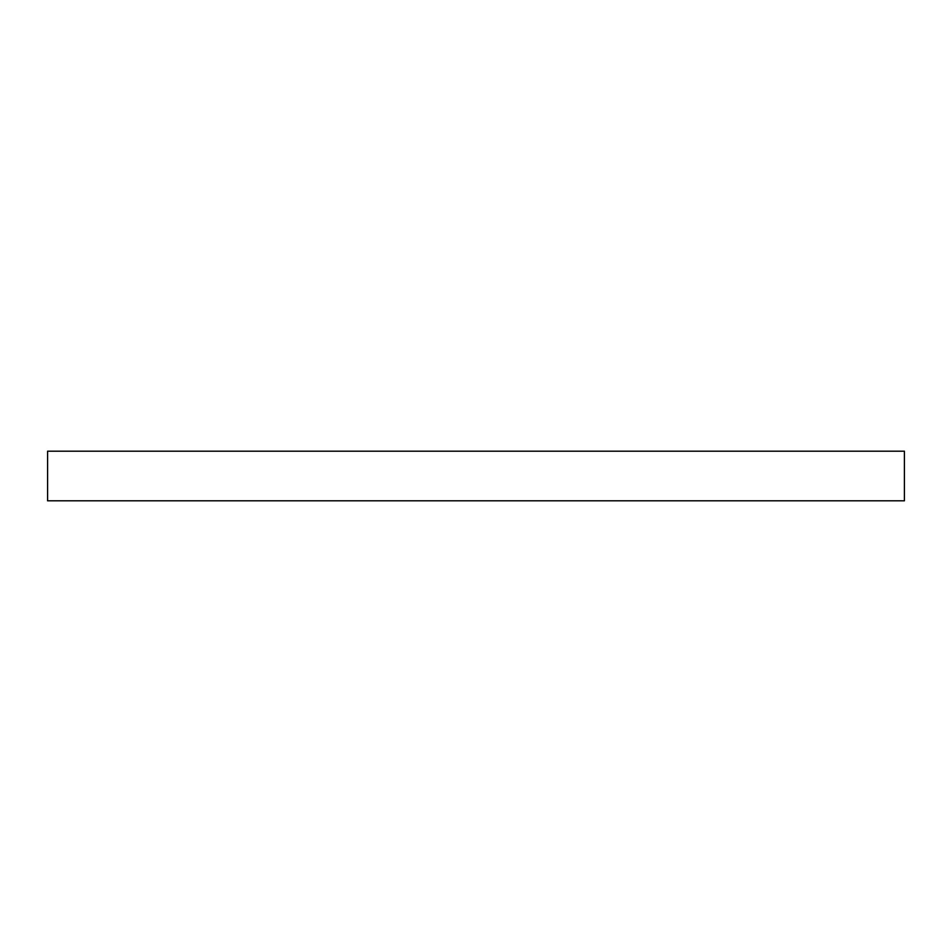 <?xml version="1.0" encoding="UTF-8"?>
<svg xmlns="http://www.w3.org/2000/svg" width="952" height="952" viewBox="0 0 952 952"><rect width="100%" height="100%" fill="white"/><g stroke="black" fill="none" stroke-linecap="round" stroke-linejoin="round"><path stroke-width="1.43" d="M47.6 451.188L904.4 451.188L904.4 500.812L47.6 500.812L47.6 451.188"/></g></svg>

